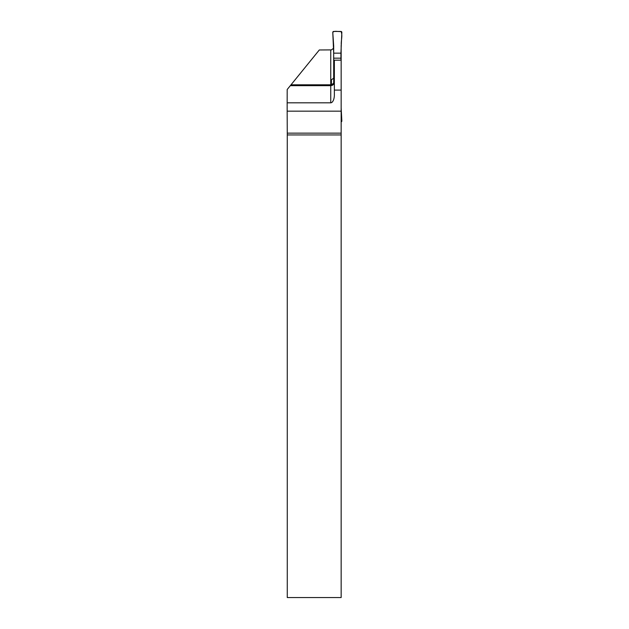 <?xml version="1.0" encoding="UTF-8"?>
<svg xmlns="http://www.w3.org/2000/svg" width="629" height="629" viewBox="0 0 629 629"><rect width="100%" height="100%" fill="white"/><g stroke="black" fill="none" stroke-linecap="round" stroke-linejoin="round"><path stroke-width="0.94" d="M341.154 90.089L341.154 111.16L287.162 111.16L287.162 102.81L330.744 102.81A7.98 3.625 -90 0 0 334.361 94.83L334.361 90.089L341.154 90.089L341.154 45.367M341.154 111.16L341.154 133.151L287.264 133.151L287.162 111.16M341.154 134.936L341.154 597.55L287.264 597.55L287.264 134.936L341.154 134.936L341.154 133.151M334.361 90.089L334.361 60.18L341.154 60.18M330.744 102.81L330.744 85.654C332.938 85.442 334.141 84.278 334.361 82.147M333.684 78.177L331.42 79.741L331.42 85.001L334.141 82.706A3.625 3.617 180 0 0 334.361 81.448M287.264 133.151L287.264 134.936M333.684 48.166L331.436 49.895L319.312 49.974L287.194 89.507L287.162 102.81M291.007 84.813L330.744 84.813L330.744 85.654L290.323 85.654M333.684 83.555L333.684 45.988L332.78 32.394A0.904 0.904 180 0 1 333.684 31.45L340.934 31.45A0.904 0.904 0 0 1 341.838 32.394L341.28 45.021C340.894 40.649 342.915 34.965 340.934 31.45C338.355 31.961 334.447 30.357 332.78 32.394L333.684 53.158L340.934 53.158L341.28 45.021L340.934 53.158L333.684 53.158M340.934 60.18L340.934 53.158M341.154 121.877A0.904 0.904 180 0 0 341.838 120.957L341.154 107.984M340.934 58.175L333.684 58.175M330.744 49.974L330.744 84.813A3.625 3.617 180 0 0 331.42 84.75"/></g></svg>
